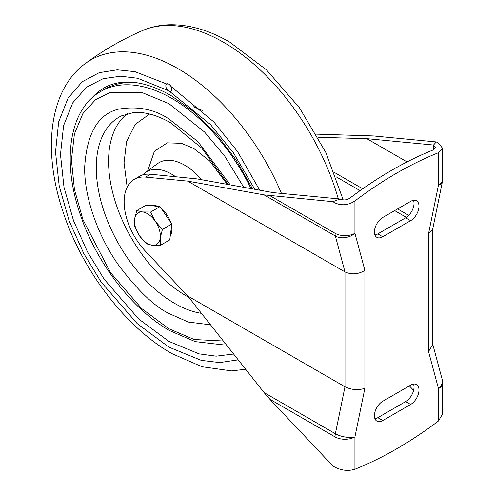 <?xml version="1.0" encoding="UTF-8"?>
<svg xmlns="http://www.w3.org/2000/svg" width="495" height="495" viewBox="0 0 495 495"><rect width="100%" height="100%" fill="white"/><g stroke="black" fill="none" stroke-linecap="round" stroke-linejoin="round"><path stroke-width="0.74" d="M149.199 214.842A18.29 10.556 -120 0 0 142.554 211.959L136.793 210.542L134.609 219.155L134.739 226.438L139.479 235.799L146.526 243.831L152.287 245.248L160.361 245.334L160.231 238.052L162.41 229.439L155.362 221.407L150.629 212.046L142.554 211.959A18.29 10.556 -120 0 0 134.609 219.155A18.29 10.556 -120 0 0 139.479 235.799A18.29 10.556 -120 0 0 152.287 245.248A18.29 10.556 -120 0 0 160.231 238.052A18.29 10.556 -120 0 0 155.362 221.407A18.29 10.556 -120 0 0 149.199 214.842M170.299 235.676A18.29 10.556 -120 0 0 171.561 225.869M170.657 222.329A18.29 10.556 -120 0 0 161.432 208.717M136.793 210.542L146.18 205.122L160.015 206.625L165.912 215.319L171.802 224.018L169.748 239.914L160.361 245.334M157.75 206.378A18.29 10.556 -120 0 0 150.851 205.629M160.015 206.625L150.629 212.046M171.802 224.018L162.41 229.439M318.05 137.301L366.801 138.656L433.515 145.023L435.575 147.609L433.515 149.824A387.987 224.006 120 0 0 391.731 170.255A387.987 224.006 120 0 0 349.953 198.068C346.673 200.197 343.357 200.506 340.003 199.009L332.857 201.669L335.035 202.925C341.705 205.895 348.338 205.233 354.927 200.939L354.927 233.269A14.07 9.949 165 0 1 335.369 236.047L264.058 194.875L332.857 201.669M432.661 343.932L442.128 379.269A14.07 9.949 -15 0 1 438.483 388.655A14.07 8.124 180 0 0 442.604 382.907L442.604 413.882L438.483 420.985L438.483 388.655L428.54 351.53L428.54 233.64L432.587 229.668L442.32 182.104A14.07 5.742 -168.4 0 1 438.483 185.025L438.483 152.695A387.987 224.006 120 0 0 396.705 173.126A387.987 224.006 120 0 0 354.927 200.939M438.483 152.695L442.604 148.314L438.483 143.197L436.312 141.941L433.515 145.023L433.515 149.824M413.504 200.308A11.818 6.825 -60 0 1 405.659 217.806L377.809 233.888A11.818 6.825 -60 0 1 374.932 234.958M374.932 418.739A11.818 6.825 120 0 0 377.809 417.669L405.659 401.587A11.818 6.825 120 0 0 413.504 384.095M438.483 420.985A387.987 224.006 -60 0 1 354.927 469.223C348.362 471.234 341.729 470.572 335.035 467.237L335.035 436.893L269.893 399.286L264.058 392.554L187.741 295.991L145.549 251.305A49.24 28.425 60 0 1 134.343 179.301A49.24 28.425 60 0 1 145.549 177.099L187.741 181.127L344.978 271.91L335.369 236.047A14.07 8.124 120 0 1 335.035 233.269L335.035 202.925M187.741 295.991L344.978 386.774L344.978 271.91C351.611 274.911 358.244 274.403 364.877 270.394L364.877 388.284C358.244 390.468 351.611 389.967 344.978 386.774L335.369 433.725A14.07 5.742 11.6 0 0 354.927 436.893L354.927 469.223M134.343 179.301L139.318 176.43A49.24 28.425 60 0 1 150.523 174.228L145.549 177.099M340.003 199.009L273.296 192.642L196.979 178.893L150.523 174.228M269.893 399.286L332.857 465.981L335.035 467.237M413.603 390.345L409.39 385.883M410.633 220.677L382.777 236.758A11.818 6.825 120 0 1 376.868 237.346A11.818 6.825 120 0 1 375.061 227.873A11.818 6.825 120 0 1 382.777 217.46L410.633 201.378A11.818 6.825 120 0 1 416.543 200.797A11.818 6.825 120 0 1 418.355 210.264A11.818 6.825 120 0 1 410.633 220.677L405.659 217.806M382.777 420.54A11.818 6.825 -60 0 1 376.868 421.127A11.818 6.825 -60 0 1 375.061 411.661A11.818 6.825 -60 0 1 382.777 401.247L410.633 385.166A11.818 6.825 -60 0 1 416.543 384.578A11.818 6.825 -60 0 1 418.355 394.051A11.818 6.825 -60 0 1 410.633 404.464L382.777 420.54L377.809 417.669M316.286 134.133L373.341 135.933L436.312 141.941M187.741 181.127L264.058 194.875M428.54 351.53L432.661 344.718L432.661 229.321M366.801 138.656L407.063 161.896M170.967 91.235A4.22 2.438 -120 0 0 171.016 91.204A4.22 2.438 -120 0 0 171.159 86.594L168.956 84.076L166.654 83.989L135.036 71.688L117.296 69.82L99.254 72.666L82.257 81.718L68.081 98.078L58.664 121.906L55.52 152.045L59.221 186.064L69.145 220.832L83.735 253.459L101.06 281.933L137.202 323.606L168.906 347.131L201.31 360.379L219.594 362.588L238.206 359.846M91.569 98.307A143.494 82.844 60 0 1 104.123 87.912C109.426 84.837 115.434 82.962 122.16 82.294C136.515 80.864 152.776 85.264 170.948 95.504L194.021 111.889L216.142 133.743L236.01 159.885L252.537 188.898M168.807 84.162A4.22 2.438 60 0 1 171.567 87.881A4.22 2.438 60 0 1 170.917 91.266A4.22 2.438 60 0 1 168.807 91.055A4.22 2.438 60 0 1 166.054 87.337A4.22 2.438 60 0 1 166.697 83.952A4.22 2.438 60 0 1 168.807 84.162M136.23 82.69A142.084 82.034 -120 0 0 104.829 89.131L100.85 91.427A142.084 82.034 60 0 1 171.895 98.462A142.084 82.034 60 0 1 250.996 188.62M193.038 106.617L202.424 110.465M149.632 114.023L135.116 124.443L126.541 141.681L124.053 162.812L127.166 187.203M406.364 217.361L394.657 210.604M360.082 190.643L335.969 176.715M264.058 392.554L335.369 433.725A14.07 8.124 120 0 0 335.035 436.893A14.07 8.124 180 0 0 354.927 436.893L364.877 388.284M428.54 233.64L438.483 185.025A14.07 8.124 0 0 0 442.604 179.283L442.604 148.314M269.893 195.661L335.035 233.269A14.07 8.124 0 0 0 354.927 233.269L364.877 270.394M334.366 172.427L362.705 188.793M397.572 208.921L408.728 215.362M377.809 233.888L382.777 236.758M405.659 401.587L410.633 404.464M338.289 198.842A174.37 100.671 -120 0 0 223.536 42.285A174.37 100.671 -120 0 0 142.214 30.696C121.999 39.52 103.016 50.478 85.27 63.57A174.37 100.671 60 0 1 177.946 68.613A174.37 100.671 60 0 1 281.469 193.421M168.059 90.511L137.635 78.26L120.502 76.218L103.04 78.717L86.545 87.219L72.771 102.793L63.589 125.625L60.483 154.582L63.997 187.265L73.52 220.652L87.522 251.936L104.123 279.192L138.68 318.984L168.906 341.401L199.095 353.882L216.148 356.171L233.609 354.024M223.325 341.012L194.269 339.533L168.906 328.767L141.613 308.503L110.416 272.485L82.888 219.514L74.423 189.356L71.422 159.916L74.423 133.941L82.888 113.565L95.461 99.78L110.416 92.373L141.613 92.373L168.906 103.634L204.602 132.06L224.681 156.074L243.769 187.32M230.225 184.883L197.907 141.601L168.906 118.918C154.267 109.166 137.412 105.918 118.361 109.191C97.911 114.277 86.681 133.737 84.657 167.558C84.323 200.388 100.262 239.469 118.361 264.844C137.412 290.113 154.267 306.325 168.906 313.483L188.304 322.066L210.517 324.813M201.471 313.36A110.719 63.923 60 0 1 174.562 303.336A110.719 63.923 60 0 1 96.278 167.737A110.719 63.923 60 0 1 121.294 115.929L133.415 112.6C144.317 111.554 156.736 114.945 170.657 122.779L201.781 148.135L228.251 184.524M127.432 113.64A109.853 63.422 -120 0 0 108.56 161.351A109.853 63.422 -120 0 0 186.238 295.892A109.853 63.422 -120 0 0 188.787 297.316M201.552 179.716A51.313 29.626 -120 0 0 184.697 165.188A51.313 29.626 -120 0 0 157.503 163.647L145.214 172.619A49.686 28.685 60 0 1 171.542 174.11A49.686 28.685 60 0 1 175.44 176.604M227.211 184.338L209.577 160.844L193.774 148.5L181.442 143.315L167.316 142.845L154.372 151.253L147.745 170.769M171.159 86.594L213.92 122.011L237.674 151.792L259.708 190.191M254.764 189.3L233.393 152.776L210.511 124.598L169.562 91.377M442.32 182.104A14.07 14.07 0 0 0 442.604 179.283M442.604 382.907A14.07 14.07 0 0 0 442.128 379.269M142.214 30.696C150.913 26.934 160.207 24.954 170.101 24.75C189.548 24.552 209.404 30.325 229.655 42.069L266.502 69.888L299.469 107.805L325.809 152.472L343.202 199.931M85.27 63.57C48.498 90.529 42.36 151.817 63.57 213.394C82.888 271.365 125.922 327.523 171.821 353.572L201.991 366.739L231.555 370.891L245.662 369.276M100.85 91.427C69.498 108.888 61.696 160.064 79.813 213.203C95.578 261.719 131.887 309.264 169.779 330.697L195.154 341.612L219.31 344.433L225.472 343.734M142.455 175.032L145.214 172.619"/></g></svg>
